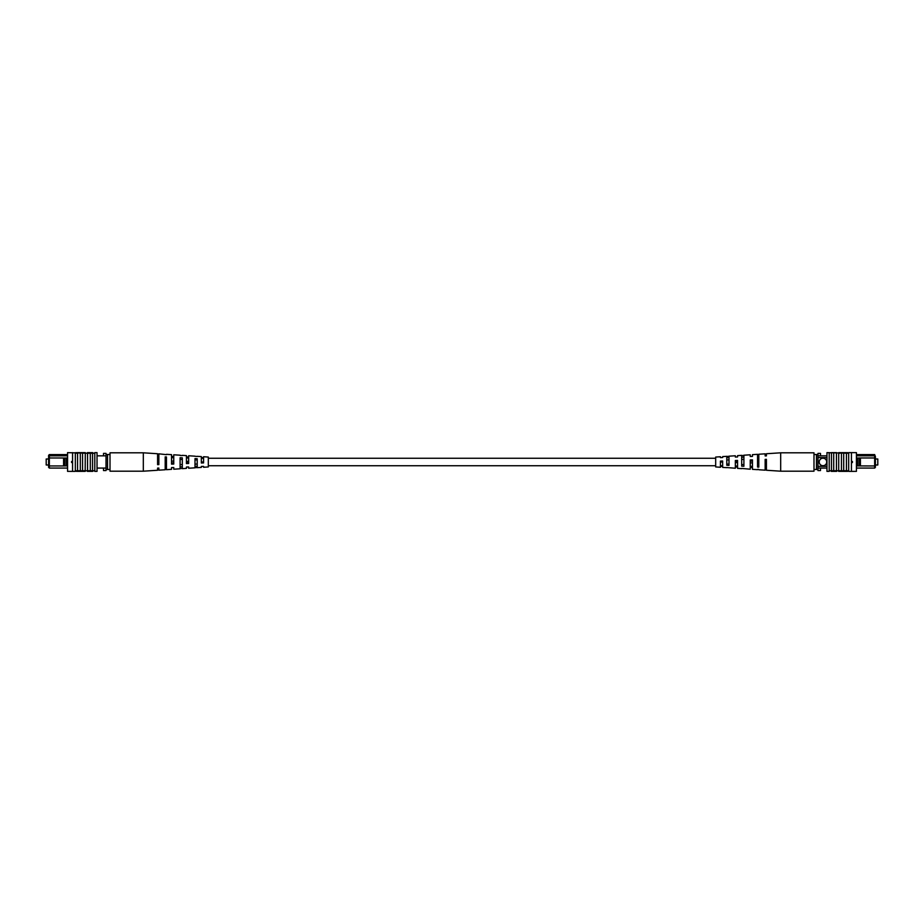 <?xml version="1.0" encoding="UTF-8"?>
<svg xmlns="http://www.w3.org/2000/svg" width="924" height="924" viewBox="0 0 924 924"><rect width="100%" height="100%" fill="white"/><g stroke="black" fill="none" stroke-linecap="round" stroke-linejoin="round"><path stroke-width="1.39" d="M48.602 464.991L46.2 464.991L46.2 459.009L48.602 459.009M67.567 468.075L49.342 468.075L48.602 467.325L48.602 455.347L49.342 454.596L67.567 454.596M64.83 465.915L66.32 465.915L66.32 458.004L64.83 458.004L64.807 465.95L49.342 465.95L49.342 468.075M97.032 468.075L106.029 468.075M97.032 455.844L106.029 455.844M49.342 454.596L49.342 455.844L67.567 455.844M103.523 468.075L103.523 470.57L106.029 470.57L106.029 453.384L103.523 453.384L103.523 455.844M48.602 456.595L49.342 455.844L49.342 465.95L48.602 465.95M64.83 458.004L48.602 457.969M66.32 458.004L67.567 457.969M66.32 465.915L67.567 465.95M63.583 457.969L63.583 465.95M71.564 462.497L71.564 461.503M107.519 469.496L107.519 454.504L110.014 454.504L110.014 469.496L106.029 469.496M107.519 454.504L106.029 454.504M71.945 461.376L72.569 462L71.945 462.624L71.945 461.376M72.569 452.621L72.569 471.379L67.567 471.367L67.567 452.633L87.549 453.257L87.549 470.743L94.791 470.743L94.791 471.367L97.032 471.367L97.032 452.633L94.791 452.633L94.791 470.743M87.549 453.257L92.539 453.257L92.539 470.743M92.539 453.257L94.791 453.257M90.298 453.257L90.298 470.743M75.318 452.621L75.318 471.379L75.814 470.743L87.549 470.743M77.558 453.257L77.558 470.743M80.307 453.257L80.307 470.743M82.559 453.257L82.559 470.743M76.438 452.633L76.438 453.257L76.438 452.633L85.285 452.633L85.181 470.743M75.318 471.379L72.569 471.379M76.438 471.367L76.438 470.743L76.438 471.367L84.153 471.367L84.153 470.743M84.153 471.367L85.181 471.367M92.781 470.743L92.781 471.367L87.376 471.367L87.376 470.743M85.181 452.633L85.181 453.257M87.376 453.257L87.376 452.633L92.781 452.633L92.781 453.257M166.459 454.666L158.847 453.823L158.847 464.599L157.588 464.657L157.588 453.742L143.312 452.806L110.014 452.806L110.014 454.504M143.312 452.806L143.312 471.194L110.014 471.194L110.014 469.496M188.658 461.446L186.44 461.399L186.44 462.601L188.658 462.554M158.847 460.822L157.588 460.799M173.758 461.134L171.541 461.088M203.569 461.769L201.34 462.277L203.569 461.769M194.999 466.412L197.216 466.343M180.099 466.897L182.317 466.828M165.2 467.371L166.459 467.336M165.2 465.084L166.459 465.049M180.099 464.61L182.317 464.541M194.999 464.125L197.216 464.044M186.44 467.024L186.44 468.376L186.44 467.024L188.658 466.943L188.658 468.237L194.999 467.821L194.999 458.604L197.216 458.731L197.216 467.671L201.34 467.405L201.34 466.458L201.34 467.405M157.588 468.098L157.588 470.258L157.588 468.098L158.847 468.052L158.847 470.177L165.2 469.762L165.2 456.883L166.459 456.953L166.459 469.681L171.541 469.346L171.541 467.59L171.541 469.346M171.541 467.59L173.758 467.498L173.758 469.207L180.099 468.791L180.099 457.738L182.317 457.865L182.317 468.641L186.44 468.376M201.34 466.458L203.569 466.366L203.569 467.255L208.316 466.943L208.316 457.057L203.569 456.745L203.569 462.924L201.34 463.005L201.34 456.595L197.216 456.329M194.999 467.694L197.216 467.556M180.099 468.549L182.317 468.422M165.2 469.404L166.459 469.334M197.216 456.444L194.999 456.306M182.317 455.578L180.099 455.451M158.847 455.948L157.588 455.902M166.459 454.319L171.541 454.654L171.541 464.137L173.758 464.056L173.758 454.793L180.099 455.209M173.758 456.502L171.541 456.41M182.317 455.359L186.44 455.624L186.44 463.571L188.658 463.49L188.658 455.763L194.999 456.179M188.658 457.057L186.44 456.976M203.569 457.634L201.34 457.542M166.459 458.951L165.2 458.916M182.317 459.459L180.099 459.39M197.216 459.956L194.999 459.875M157.588 463.201L158.847 463.178M158.847 457.368L157.588 457.345M171.541 462.912L173.758 462.866M173.758 457.68L171.541 457.634M188.658 457.992L186.44 457.946M203.569 458.316L201.34 458.269M875.398 464.991L877.8 464.991L877.8 459.009L875.398 459.009M822.972 458.212A3.742 3.742 0 0 0 819.218 461.965A3.742 3.742 0 0 0 822.972 465.708A3.742 3.742 0 0 0 826.714 461.965A3.742 3.742 0 0 0 822.972 458.212M859.17 458.004L857.68 458.004L857.68 465.915L859.17 465.915L859.193 457.969L874.658 457.969L874.658 454.596L856.433 454.596M859.17 465.915L874.658 465.95L874.658 468.075L856.433 468.075M857.68 465.915L856.433 465.95M856.433 455.844L874.658 455.844L875.398 456.595L875.398 467.325L874.658 468.075M856.433 457.969L857.68 458.004M874.658 454.596L875.398 456.595M826.968 455.844L817.971 455.844M826.968 457.588L817.971 457.588M826.968 466.331L817.971 466.331M826.968 468.075L817.971 468.075M816.481 454.504L816.481 469.496L813.986 469.496L813.986 454.504L817.971 454.504L817.971 453.384L820.477 453.384L820.477 455.844M820.477 468.075L820.477 470.57L817.971 470.57L817.971 469.496L816.481 469.496M875.398 457.969L874.658 457.969L874.658 465.95L875.398 465.95M860.417 457.969L860.417 465.95M852.436 462.497L852.436 461.503M817.971 454.504L817.971 469.496M851.431 462L852.055 461.376L852.055 462.624L851.431 462M851.431 452.621L851.431 471.379L856.433 471.367L856.433 452.633L848.682 452.621L848.186 453.257L826.968 452.633L826.968 471.367L829.209 471.367L829.209 453.257M848.682 452.621L848.682 471.379L848.186 470.743L829.209 470.743M847.562 452.633L847.562 453.257L847.562 452.633L838.715 452.633L838.703 470.743L838.715 471.367L847.562 471.367L847.562 470.743L847.562 471.367M841.441 453.257L841.441 470.743M843.693 453.257L843.693 470.743M846.442 453.257L846.442 470.743M851.431 471.379L848.682 471.379M836.451 453.257L836.451 470.743M833.702 453.257L833.702 470.743M838.819 471.367L838.819 470.743M836.624 470.743L836.624 471.367L831.219 471.367L831.219 470.743M838.819 452.633L838.819 453.257M839.847 452.633L839.847 453.257M831.219 453.257L831.219 452.633L836.624 452.633L836.624 453.257M831.461 453.257L831.461 470.743M758.8 469.762L765.153 470.177L765.153 459.401L766.412 459.344L766.412 470.258L780.688 471.194L780.688 452.806L813.986 452.806L813.986 454.504M780.688 471.194L813.986 471.194L813.986 469.496M735.342 461.446L737.56 461.399L737.56 462.601L735.342 462.554M737.56 466.054L735.342 466.008M765.153 460.822L766.412 460.799M766.412 466.655L765.153 466.632M750.242 461.134L752.459 461.088M752.459 466.366L750.242 466.32M720.431 461.769L722.66 462.277L720.431 461.769M722.66 465.731L720.431 465.684M758.8 465.084L757.541 465.049M743.901 464.61L741.683 464.541M729.001 464.125L726.784 464.044M741.683 468.641L737.56 468.376L737.56 460.429L735.342 460.51L735.342 468.237L726.784 467.556M737.56 467.024L735.342 466.943M766.412 468.098L765.153 468.052M757.541 469.681L752.459 469.346L752.459 459.863L750.242 459.944L750.242 469.207L741.683 468.422M752.459 467.59L750.242 467.498M726.784 467.671L722.66 467.405L722.66 460.995L720.431 461.076L720.431 467.255L715.684 466.943L715.684 457.057L720.431 456.745L720.431 457.634L722.66 457.542L722.66 456.595L722.66 457.542M722.66 466.458L720.431 466.366M758.8 469.404L757.541 469.334M766.412 455.902L766.412 453.742L766.412 455.902L765.153 455.948L765.153 453.823L758.8 454.238L758.8 467.117L757.541 467.047L757.541 454.319L752.459 454.654L752.459 456.41L752.459 454.654M752.459 456.41L750.242 456.502L750.242 454.793L743.901 455.209L743.901 466.262L741.683 466.135L741.683 455.359L737.56 455.624L737.56 456.976L737.56 455.624M737.56 456.976L735.342 457.057L735.342 455.763L729.001 456.179L729.001 465.396L726.784 465.269L726.784 456.329L722.66 456.595M726.784 456.444L729.001 456.306M741.683 455.578L743.901 455.451M757.541 454.666L758.8 454.596M726.784 457.657L729.001 457.588M741.683 457.172L743.901 457.103M757.541 456.664L758.8 456.629M757.541 458.951L758.8 458.916M741.683 459.459L743.901 459.39M726.784 459.956L729.001 459.875M766.412 463.201L765.153 463.178M752.459 462.912L750.242 462.866M715.684 465.742L208.316 465.742M715.684 458.258L208.316 458.258M157.588 470.258L143.312 471.194M766.412 453.742L780.688 452.806"/></g></svg>
